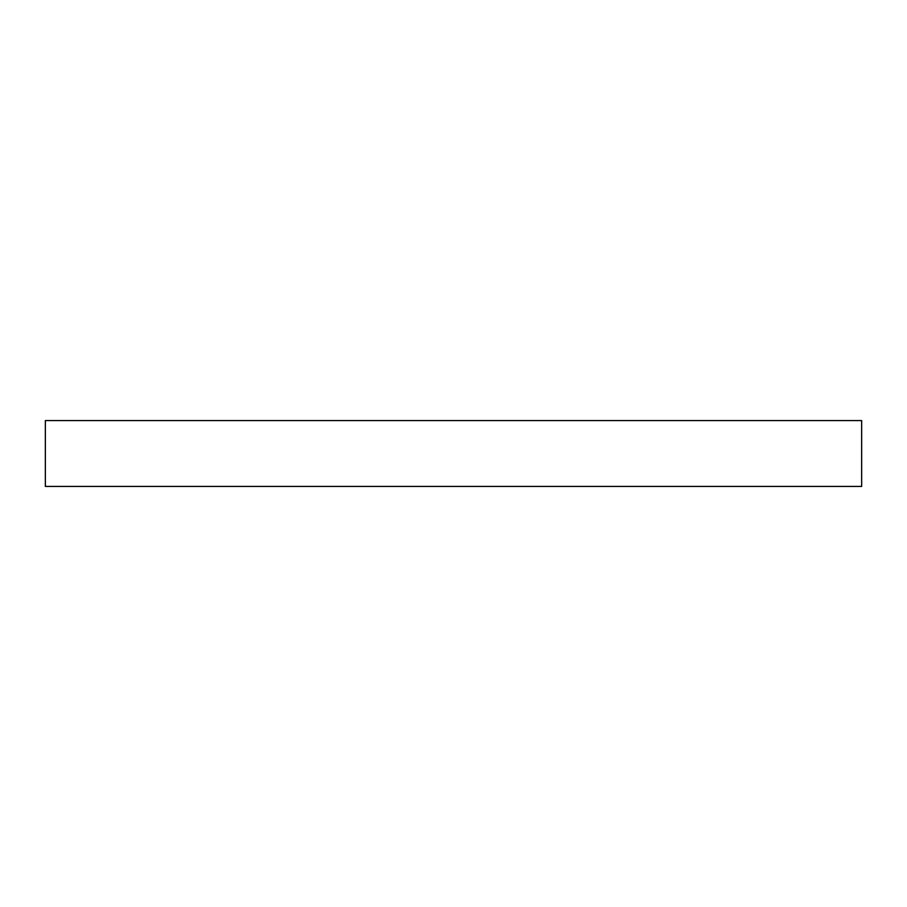 <?xml version="1.0" encoding="UTF-8"?>
<svg xmlns="http://www.w3.org/2000/svg" width="907" height="907" viewBox="0 0 907 907"><rect width="100%" height="100%" fill="white"/><g stroke="black" fill="none" stroke-linecap="round" stroke-linejoin="round"><path stroke-width="1.36" d="M45.35 486.413L861.65 486.413L861.65 420.587L45.35 420.587L45.35 486.413"/></g></svg>
